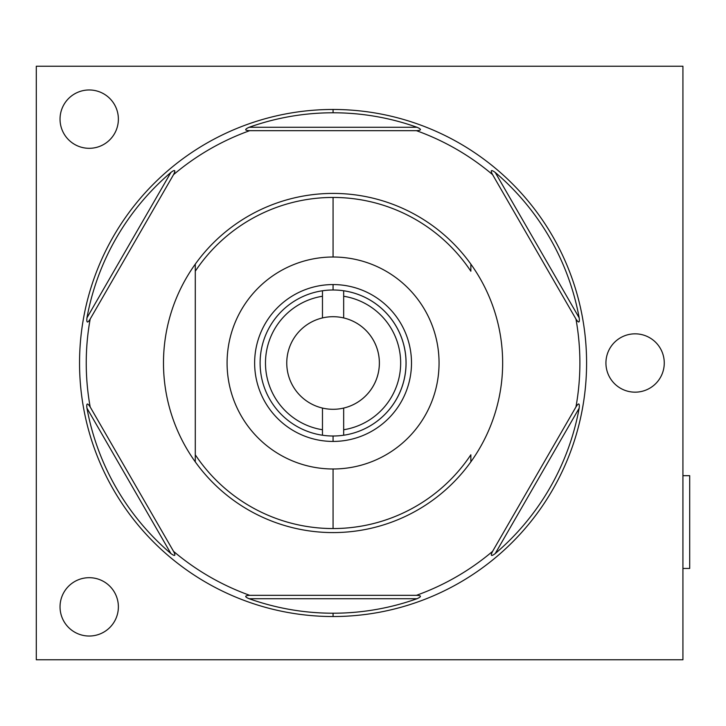 <?xml version="1.0" encoding="UTF-8"?>
<svg xmlns="http://www.w3.org/2000/svg" width="726" height="726" viewBox="0 0 726 726"><rect width="100%" height="100%" fill="white"/><g stroke="black" fill="none" stroke-linecap="round" stroke-linejoin="round"><path stroke-width="1.09" d="M249.717 130.671A246.831 246.831 0 0 0 173.541 174.648L90.187 319.023A246.831 246.831 0 0 0 90.187 406.977L173.541 551.352A246.831 246.831 0 0 0 249.717 595.329L416.415 595.329A246.831 246.831 0 0 0 492.591 551.352L575.945 406.977A246.831 246.831 0 0 0 575.945 319.023L492.591 174.648A246.831 246.831 0 0 0 416.415 130.671L249.717 130.671A246.831 246.831 0 0 0 173.541 174.648C175.864 170.075 174.984 169.339 170.9 172.443L86.957 317.834A250.216 250.216 0 0 1 170.9 172.443L86.957 317.834C86.421 322.979 87.492 323.379 90.187 319.023A246.831 246.831 0 0 0 90.187 406.977C87.392 402.685 86.312 403.075 86.957 408.166L170.9 553.557A250.216 250.216 0 0 1 86.957 408.166L170.9 553.557C175.084 556.597 175.964 555.862 173.541 551.352A246.831 246.831 0 0 0 249.717 595.329C244.598 595.601 244.399 596.736 249.127 598.723L417.005 598.723A250.216 250.216 0 0 1 249.127 598.723L417.005 598.723C421.733 596.618 421.543 595.483 416.415 595.329A246.831 246.831 0 0 0 492.591 551.352C490.277 555.925 491.157 556.66 495.241 553.557L579.176 408.166A250.216 250.216 0 0 1 495.241 553.557L579.176 408.166C579.72 403.021 578.64 402.621 575.945 406.977A246.831 246.831 0 0 0 575.945 319.023C578.749 323.315 579.82 322.925 579.176 317.834L495.241 172.443A250.216 250.216 0 0 1 579.176 317.834L495.241 172.443C491.048 169.403 490.168 170.138 492.591 174.648A246.831 246.831 0 0 0 416.415 130.671C421.543 130.399 421.733 129.264 417.005 127.277L249.127 127.277A250.216 250.216 0 0 1 417.005 127.277L249.127 127.277C244.399 129.382 244.598 130.517 249.717 130.671L416.415 130.671C421.543 130.399 421.733 129.264 417.005 127.277A250.216 250.216 0 0 0 249.127 127.277C244.399 129.382 244.598 130.517 249.717 130.671M586.59 363A253.528 253.528 0 0 0 333.071 109.472A253.528 253.528 0 0 0 79.542 363A253.528 253.528 0 0 0 333.071 616.528A253.528 253.528 0 0 0 586.59 363A253.528 253.528 0 0 1 333.071 616.528A253.528 253.528 0 0 1 79.542 363A253.528 253.528 0 0 1 333.071 109.472L333.071 112.784L333.071 109.472A253.528 253.528 0 0 1 586.59 363M249.717 595.329L416.415 595.329C421.543 595.483 421.733 596.618 417.005 598.723A250.216 250.216 0 0 1 333.071 613.216L333.071 616.528L333.071 613.216A250.216 250.216 0 0 1 249.127 598.723C244.399 596.736 244.598 595.601 249.717 595.329M492.591 551.352L575.945 406.977C578.64 402.621 579.72 403.021 579.176 408.166A250.216 250.216 0 0 1 495.241 553.557C491.157 556.66 490.277 555.925 492.591 551.352M575.945 319.023L492.591 174.648C490.168 170.138 491.048 169.403 495.241 172.443A250.216 250.216 0 0 1 579.176 317.834C579.82 322.925 578.749 323.315 575.945 319.023M173.541 174.648L90.187 319.023C87.492 323.379 86.421 322.979 86.957 317.834A250.216 250.216 0 0 1 170.9 172.443C174.984 169.339 175.864 170.075 173.541 174.648M90.187 406.977L173.541 551.352C175.964 555.862 175.084 556.597 170.9 553.557A250.216 250.216 0 0 1 86.957 408.166C86.312 403.075 87.392 402.685 90.187 406.977M470.856 264.137A169.585 169.585 0 0 0 195.285 264.137A169.585 169.585 0 0 0 333.071 532.585A169.585 169.585 0 0 0 470.856 264.137L470.856 271.215A165.555 165.555 0 0 0 333.071 197.445L333.071 257.013A105.987 105.987 0 0 1 439.058 363A105.987 105.987 0 0 1 333.071 468.987A105.987 105.987 0 0 1 227.084 363A105.987 105.987 0 0 1 333.071 257.013A105.987 105.987 0 0 0 227.084 363A105.987 105.987 0 0 0 333.071 468.987L333.071 528.555A165.555 165.555 0 0 1 195.285 454.785L195.285 271.215A165.555 165.555 0 0 1 333.071 197.445A165.555 165.555 0 0 0 195.285 271.215L195.285 264.137A169.585 169.585 0 0 1 470.856 264.137A169.585 169.585 0 0 1 333.071 532.585A169.585 169.585 0 0 1 195.285 461.863L195.285 454.785A165.555 165.555 0 0 0 470.856 454.785L470.856 461.863L470.856 454.785A165.555 165.555 0 0 1 333.071 528.555L333.071 468.987A105.987 105.987 0 0 0 439.058 363A105.987 105.987 0 0 0 333.071 257.013L333.071 197.445A165.555 165.555 0 0 1 470.856 271.215L470.856 264.137M343.67 429.747L343.67 408.066A46.292 46.292 0 0 0 343.67 317.934L343.67 296.253A67.582 67.582 0 0 1 343.67 429.747A67.582 67.582 0 0 0 343.67 296.253L343.67 290.772A73.008 73.008 0 0 1 343.67 435.228L343.67 429.747L343.67 435.228A73.008 73.008 0 0 1 333.071 436.008L333.071 441.435A78.435 78.435 0 0 0 411.497 363A78.435 78.435 0 0 0 333.071 284.565A78.435 78.435 0 0 0 254.635 363A78.435 78.435 0 0 0 333.071 441.435A78.435 78.435 0 0 0 411.497 363A78.435 78.435 0 0 0 333.071 284.565L333.071 289.992A73.008 73.008 0 0 1 406.07 363A73.008 73.008 0 0 1 322.471 435.228A73.008 73.008 0 0 1 322.471 290.772L322.471 317.934A46.292 46.292 0 0 0 322.471 408.066L322.471 429.747A67.582 67.582 0 0 1 322.471 296.253A67.582 67.582 0 0 0 322.471 429.747L322.471 435.228A73.008 73.008 0 0 1 322.471 290.772A73.008 73.008 0 0 1 333.071 289.992L333.071 284.565A78.435 78.435 0 0 0 254.635 363A78.435 78.435 0 0 0 333.071 441.435L333.071 436.008A73.008 73.008 0 0 1 322.471 435.228L322.471 408.066A46.292 46.292 0 0 0 379.362 363A46.292 46.292 0 0 0 322.471 317.934A46.292 46.292 0 0 0 322.471 408.066A46.292 46.292 0 0 0 343.67 408.066L343.67 429.747M322.471 317.934A46.292 46.292 0 0 1 343.67 317.934L343.67 290.772A73.008 73.008 0 0 0 322.471 290.772L322.471 317.934M195.285 461.863A169.585 169.585 0 0 1 195.285 264.137L195.285 461.863M36.3 659.771L682.921 659.771L682.921 66.229L36.3 66.229L682.921 66.229L682.921 659.771L36.3 659.771L36.3 66.229L36.3 659.771M60.04 606.863A29.167 29.167 0 0 1 89.207 577.687A29.167 29.167 0 0 1 118.374 606.863A29.167 29.167 0 0 1 89.207 636.03A29.167 29.167 0 0 1 60.04 606.863A29.167 29.167 0 0 0 89.207 636.03A29.167 29.167 0 0 0 118.374 606.863A29.167 29.167 0 0 0 89.207 577.687A29.167 29.167 0 0 0 60.04 606.863M60.04 119.137A29.167 29.167 0 0 1 89.207 89.97A29.167 29.167 0 0 1 118.374 119.137A29.167 29.167 0 0 1 89.207 148.313A29.167 29.167 0 0 1 60.04 119.137A29.167 29.167 0 0 0 89.207 148.313A29.167 29.167 0 0 0 118.374 119.137A29.167 29.167 0 0 0 89.207 89.97A29.167 29.167 0 0 0 60.04 119.137M605.929 363A29.167 29.167 0 0 1 635.096 333.833A29.167 29.167 0 0 1 664.263 363A29.167 29.167 0 0 1 635.096 392.167A29.167 29.167 0 0 1 605.929 363A29.167 29.167 0 0 0 635.096 392.167A29.167 29.167 0 0 0 664.263 363A29.167 29.167 0 0 0 635.096 333.833A29.167 29.167 0 0 0 605.929 363M689.7 475.684L689.7 568.449L682.921 568.449L689.7 568.449L689.7 475.684L682.921 475.684L689.7 475.684"/></g></svg>
